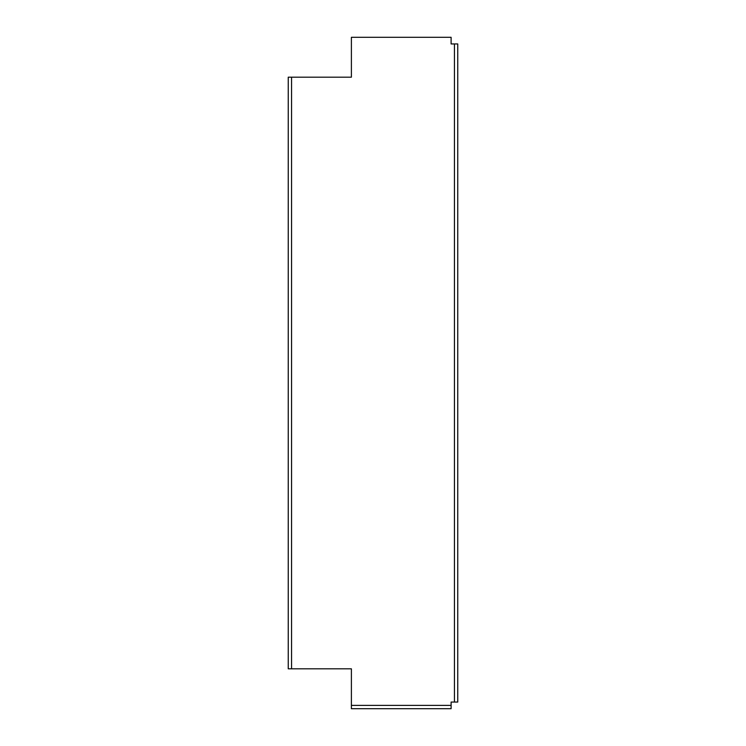 <?xml version="1.0" encoding="UTF-8"?>
<svg xmlns="http://www.w3.org/2000/svg" width="746" height="746" viewBox="0 0 746 746"><rect width="100%" height="100%" fill="white"/><g stroke="black" fill="none" stroke-linecap="round" stroke-linejoin="round"><path stroke-width="1.12" d="M451.106 705.38L451.106 702.051L454.435 702.051L454.435 43.949L451.106 43.949L451.106 37.3L351.394 37.3L351.394 77.183L291.565 77.183L291.565 668.817L351.394 668.817L351.394 705.38L451.106 705.38L451.106 708.7L351.394 708.7L351.394 705.38M291.565 77.183L288.245 77.183L288.245 668.817L291.565 668.817M454.435 702.051L457.755 702.051L457.755 43.949L454.435 43.949"/></g></svg>
